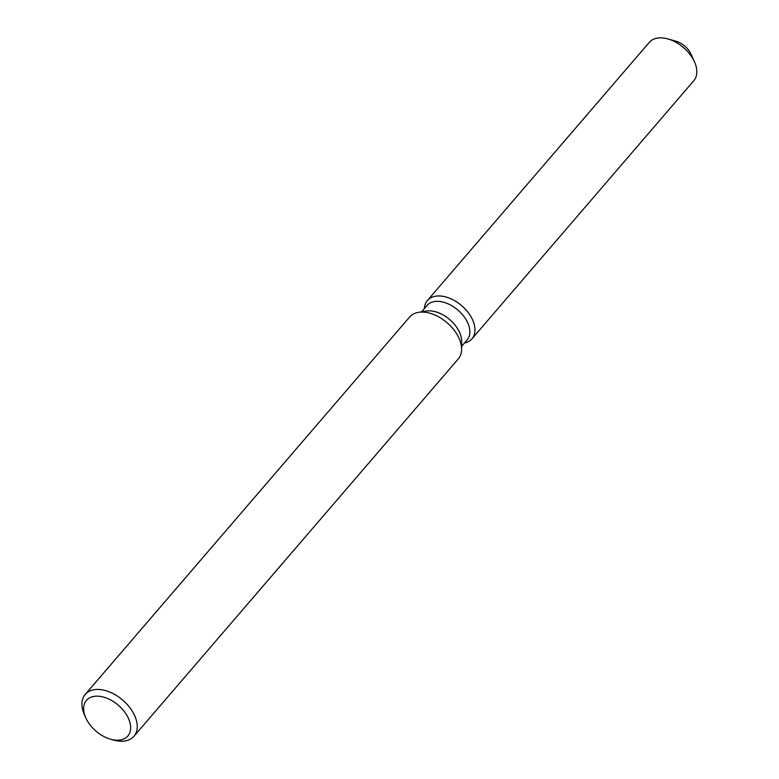 <?xml version="1.0" encoding="UTF-8"?>
<svg xmlns="http://www.w3.org/2000/svg" width="779" height="779" viewBox="0 0 779 779"><rect width="100%" height="100%" fill="white"/><g stroke="black" fill="none" stroke-linecap="round" stroke-linejoin="round"><path stroke-width="1.17" d="M672.628 40.654A16.534 10.361 40.7 0 1 690.106 52.436A16.534 10.361 40.7 0 1 690.944 54.063L694.43 61.726A29.378 18.414 40.7 0 1 693.807 80.714L471.977 338.807A29.378 18.414 40.7 0 1 464.518 342.974A29.378 18.414 40.7 0 0 471.11 316.936A29.378 18.414 40.7 0 1 471.977 338.807M421.546 311.843L427.058 305.426A26.447 16.573 40.7 0 1 466.378 320.218A26.447 16.573 40.7 0 1 467.157 339.897L461.655 346.314M424.409 308.503A29.378 18.414 40.7 0 1 443.202 296.371A29.378 18.414 40.7 0 1 471.11 316.936A29.378 18.414 40.7 0 0 427.408 300.509A29.378 18.414 40.7 0 0 424.409 308.503M85.875 718.034L84.57 715.161A32.114 20.118 40.7 0 1 85.242 694.41L409.598 317.043A32.114 20.118 40.7 0 1 418.469 312.35L426.191 311.064A26.447 16.573 40.7 0 1 458.218 329.721A26.447 16.573 40.7 0 1 461.713 341.601L461.606 349.42A32.114 20.118 40.7 0 1 458.305 358.895L133.949 736.272A32.114 20.118 40.7 0 1 113.53 740.05L110.491 739.193A27.294 17.099 40.7 0 1 87.258 720.711A27.294 17.099 40.7 0 1 85.875 718.034A27.294 17.099 40.7 0 1 95.856 696.202A27.294 17.099 40.7 0 1 127.045 715.658A27.294 17.099 40.7 0 1 110.491 739.193M418.469 312.35A32.114 20.118 40.7 0 1 457.361 334.999A32.114 20.118 40.7 0 1 461.606 349.42M85.242 694.41A32.114 20.118 40.7 0 1 133.005 712.366A32.114 20.118 40.7 0 1 133.949 736.272M427.408 300.509L649.248 42.407A29.378 18.414 40.7 0 1 667.934 38.95A29.378 18.414 40.7 0 1 692.95 58.844A29.378 18.414 40.7 0 1 694.43 61.726M667.934 38.95L676.026 41.248A16.534 10.361 40.7 0 1 690.106 52.436"/></g></svg>
